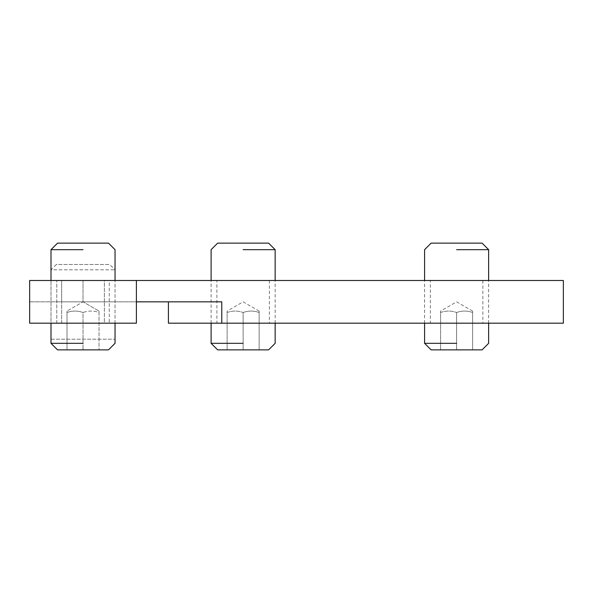 <?xml version="1.0" encoding="UTF-8"?>
<svg xmlns="http://www.w3.org/2000/svg" width="593" height="593" viewBox="0 0 593 593"><rect width="100%" height="100%" fill="white"/><g stroke="black" fill="none" stroke-linecap="round" stroke-linejoin="round"><path stroke-width="0.44" stroke-dasharray="2.96 2.22" d="M216.89 280.489L269.37 280.489L216.89 280.489L216.89 323.185M269.37 280.489L269.37 323.185L216.89 323.185L269.37 323.185M430.37 280.489L482.85 280.489L430.37 280.489L430.37 323.185M482.85 280.489L482.85 323.185L430.37 323.185L482.85 323.185M221.782 301.837L83.02 301.837L136.39 301.837L136.39 280.489L83.02 280.489L563.35 280.489L563.35 323.185L221.782 323.185L221.782 301.837M168.412 323.185L221.782 323.185M136.39 280.489L56.78 280.489L109.26 280.489L83.02 280.489L109.26 280.489L109.26 323.185L109.26 280.489L29.65 280.489L83.02 280.489L29.65 280.489L83.02 280.489L83.02 301.837L29.65 301.837L136.39 301.837L29.65 301.837L104.368 301.837L61.672 301.837L104.368 301.837L61.672 301.837L104.368 301.837L104.368 280.489L61.672 280.489L104.368 280.489L61.672 280.489L104.368 280.489L61.672 280.489L104.368 280.489L104.368 323.185L56.78 323.185L109.26 323.185L56.78 323.185L109.26 323.185L83.02 323.185L109.26 323.185L83.02 323.185L104.368 323.185L104.368 301.837M104.368 323.185L61.672 323.185L61.672 280.489L61.672 301.837L104.368 301.837L61.672 301.837L83.02 301.837L83.02 280.489L29.65 280.489L29.65 301.837L29.65 280.489M136.39 301.837L136.39 323.185L29.65 323.185L29.65 301.837M83.02 323.185L104.368 323.185L83.02 323.185M50.998 339.196L115.042 339.196L50.998 339.196L50.998 323.185L115.042 323.185L50.998 323.185L50.998 280.489L115.042 280.489L50.998 280.489L50.998 269.815L115.042 269.815L50.998 269.815L56.335 264.478L109.705 264.478L56.335 264.478M115.042 339.196L115.042 269.815L109.705 264.478M456.61 249.675L488.632 249.675L456.61 249.675M456.61 243.13L431.133 243.13L456.61 243.13M456.61 343.325L424.588 343.325L456.61 343.325M456.61 349.87L482.087 349.87L431.133 349.87L472.621 349.87L440.599 349.87L456.61 349.87L456.61 312.511C461.947 310.584 467.284 310.584 472.621 312.511L472.621 349.87L472.621 312.511C472.621 310.584 472.621 310.584 472.621 312.511C472.621 310.584 472.621 310.584 472.621 312.511C467.284 310.584 461.947 310.584 456.61 312.511L456.61 349.87M440.599 312.511C445.936 310.584 451.273 310.584 456.61 312.511C451.273 310.584 445.936 310.584 440.599 312.511C440.599 310.584 440.599 310.584 440.599 312.511C440.599 310.584 440.599 310.584 440.599 312.511L440.599 349.87L440.599 312.511M243.13 249.675L275.152 249.675L243.13 249.675M243.13 243.13L217.653 243.13L243.13 243.13M243.13 343.325L211.108 343.325L243.13 343.325M243.13 349.87L268.607 349.87L217.653 349.87L259.141 349.87L227.119 349.87L243.13 349.87L243.13 312.511C248.467 310.584 253.804 310.584 259.141 312.511L259.141 349.87L259.141 312.511C259.141 310.584 259.141 310.584 259.141 312.511C259.141 310.584 259.141 310.584 259.141 312.511C253.804 310.584 248.467 310.584 243.13 312.511L243.13 349.87M227.119 312.511C232.456 310.584 237.793 310.584 243.13 312.511C237.793 310.584 232.456 310.584 227.119 312.511C227.119 310.584 227.119 310.584 227.119 312.511C227.119 310.584 227.119 310.584 227.119 312.511L227.119 349.87L227.119 312.511M83.02 249.675L50.998 249.675L83.02 249.675M83.02 243.13L57.543 243.13L50.998 249.675L50.998 343.325L57.543 349.87L108.497 349.87L115.042 343.325L115.042 249.675L108.497 243.13L83.02 243.13M83.02 343.325L50.998 343.325L83.02 343.325M83.02 349.87L108.497 349.87L57.543 349.87L108.497 349.87L57.543 349.87L99.031 349.87L67.009 349.87L67.009 312.511C72.346 310.584 77.683 310.584 83.02 312.511C88.357 310.584 93.694 310.584 99.031 312.511L99.031 349.87L99.031 312.511C99.031 310.584 99.031 310.584 99.031 312.511C99.031 310.584 99.031 310.584 99.031 312.511C93.694 310.584 88.357 310.584 83.02 312.511L83.02 349.87L83.02 312.511C77.683 310.584 72.346 310.584 67.009 312.511C67.009 310.584 67.009 310.584 67.009 312.511C67.009 310.584 67.009 310.584 67.009 312.511L67.009 349.87L83.02 349.87L83.02 312.511C88.357 310.584 93.694 310.584 99.031 312.511L99.031 349.87L99.031 312.511C99.031 310.584 99.031 310.584 99.031 312.511C99.031 310.584 99.031 310.584 99.031 312.511C93.694 310.584 88.357 310.584 83.02 312.511L83.02 349.87M67.009 312.511C72.346 310.584 77.683 310.584 83.02 312.511C77.683 310.584 72.346 310.584 67.009 312.511C67.009 310.584 67.009 310.584 67.009 312.511C67.009 310.584 67.009 310.584 67.009 312.511L67.009 349.87L67.009 312.511M83.02 280.489L83.02 301.837L99.031 311.08L83.02 301.837L67.009 311.08L83.02 301.837M56.78 323.185L56.78 280.489L56.78 323.185M61.672 323.185L61.672 301.837M424.588 323.185L424.588 280.489M488.632 323.185L488.632 280.489M472.621 311.08L456.61 301.837L440.599 311.08M211.108 323.185L211.108 280.489M275.152 323.185L275.152 280.489M259.141 311.08L243.13 301.837L227.119 311.08"/><path stroke-width="0.89" d="M136.39 301.837L221.782 301.837L221.782 323.185L168.412 323.185L168.412 301.837M221.782 323.185L563.35 323.185L563.35 280.489L29.65 280.489L29.65 323.185L136.39 323.185L136.39 280.489M456.61 249.675L488.632 249.675L456.61 249.675M488.632 280.489L488.632 249.675L482.087 243.13L431.133 243.13L424.588 249.675L424.588 280.489M456.61 343.325L424.588 343.325L456.61 343.325M424.588 323.185L424.588 343.325L431.133 349.87L482.087 349.87L488.632 343.325L488.632 323.185M243.13 249.675L275.152 249.675L243.13 249.675M275.152 280.489L275.152 249.675L268.607 243.13L217.653 243.13L211.108 249.675L211.108 280.489M243.13 343.325L211.108 343.325L243.13 343.325M211.108 323.185L211.108 343.325L217.653 349.87L268.607 349.87L275.152 343.325L275.152 323.185M83.02 249.675L50.998 249.675L83.02 249.675M115.042 280.489L115.042 249.675L108.497 243.13L57.543 243.13L50.998 249.675L50.998 280.489M83.02 343.325L50.998 343.325L83.02 343.325M50.998 323.185L50.998 343.325L57.543 349.87L108.497 349.87L115.042 343.325L115.042 323.185"/></g></svg>
